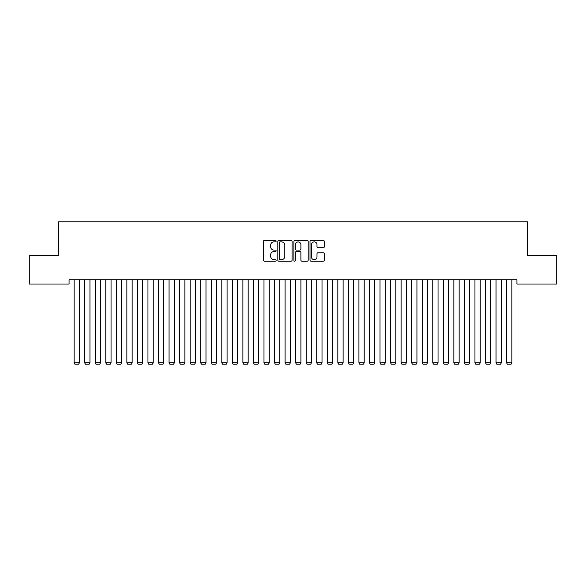<?xml version="1.0" encoding="UTF-8"?>
<svg xmlns="http://www.w3.org/2000/svg" width="586" height="586" viewBox="0 0 586 586"><rect width="100%" height="100%" fill="white"/><g stroke="black" fill="none" stroke-linecap="round" stroke-linejoin="round"><path stroke-width="0.88" d="M276.123 241.168A0.725 0.725 0 0 0 275.398 240.443L264.396 240.443A1.033 1.033 0 0 0 263.363 241.476L263.363 260.118A1.033 1.033 0 0 0 264.396 261.151L275.398 261.151A0.725 0.725 0 0 0 276.123 260.426A0.725 0.725 0 0 0 275.398 259.701L273.977 259.701A3.311 3.311 0 0 1 270.659 256.39L270.659 254.837A3.311 3.311 0 0 1 273.977 251.526L275.398 251.526A0.725 0.725 0 0 0 276.123 250.801A0.725 0.725 0 0 0 275.398 250.076L273.977 250.076A3.311 3.311 0 0 1 270.659 246.757L270.659 245.204A3.311 3.311 0 0 1 273.977 241.893L275.398 241.893A0.725 0.725 0 0 0 276.123 241.168M323.26 247.746A1.033 1.033 0 0 0 324.292 246.706L324.292 241.476A1.033 1.033 0 0 0 323.26 240.443L311.041 240.443A1.033 1.033 0 0 0 310.009 241.476L310.009 260.118A1.033 1.033 0 0 0 311.041 261.151L323.26 261.151A1.033 1.033 0 0 0 324.292 260.118L324.292 253.797A1.033 1.033 0 0 0 323.26 252.764L318.03 252.764A1.033 1.033 0 0 0 316.997 253.797L316.997 256.932A2.769 2.769 0 0 1 314.228 259.701A2.769 2.769 0 0 1 311.452 256.932L311.452 244.662A2.769 2.769 0 0 1 314.228 241.893A2.769 2.769 0 0 1 316.997 244.662L316.997 246.706A1.033 1.033 0 0 0 318.03 247.746L323.26 247.746M516.933 279.808L69.067 279.808L69.067 284.027L29.3 284.027L29.3 255.547L58.519 255.547L58.519 221.794L527.481 221.794L527.481 255.547L556.7 255.547L556.7 284.027L516.933 284.027L516.933 279.808M292.092 241.476A1.033 1.033 0 0 0 291.059 240.443L278.841 240.443A1.033 1.033 0 0 0 277.808 241.476L277.808 260.118A1.033 1.033 0 0 0 278.841 261.151L291.059 261.151A1.033 1.033 0 0 0 292.092 260.118L292.092 241.476M294.941 240.443L307.159 240.443A1.033 1.033 0 0 1 308.192 241.476L308.192 260.118A1.033 1.033 0 0 1 307.159 261.151L301.929 261.151A1.033 1.033 0 0 1 300.896 260.118L300.896 252.559A1.033 1.033 0 0 0 299.856 251.526L296.391 251.526A1.033 1.033 0 0 0 295.359 252.559L295.359 260.426A0.725 0.725 0 0 1 294.633 261.151A0.725 0.725 0 0 1 293.908 260.426L293.908 241.476A1.033 1.033 0 0 1 294.941 240.443M279.983 241.893A0.725 0.725 0 0 0 279.258 242.619L279.258 258.975A0.725 0.725 0 0 0 279.983 259.701L281.485 259.701A3.311 3.311 0 0 0 284.796 256.39L284.796 245.204A3.311 3.311 0 0 0 281.485 241.893L279.983 241.893M300.896 244.714A2.769 2.769 0 0 0 298.127 241.945A2.769 2.769 0 0 0 295.359 244.714L295.359 249.035A1.033 1.033 0 0 0 296.391 250.076L299.856 250.076A1.033 1.033 0 0 0 300.896 249.035L300.896 244.714M79.403 279.808L79.403 362.837L74.129 362.837L74.129 279.808M79.403 362.837L78.612 364.206L74.92 364.206L74.129 362.837M89.951 279.808L89.951 362.837L84.677 362.837L84.677 279.808M89.951 362.837L89.16 364.206L85.468 364.206L84.677 362.837M100.499 279.808L100.499 362.837L95.225 362.837L95.225 279.808M100.499 362.837L99.708 364.206L96.016 364.206L95.225 362.837M111.047 279.808L111.047 362.837L105.773 362.837L105.773 279.808M111.047 362.837L110.256 364.206L106.564 364.206L105.773 362.837M121.595 279.808L121.595 362.837L116.321 362.837L116.321 279.808M121.595 362.837L120.804 364.206L117.112 364.206L116.321 362.837M132.143 279.808L132.143 362.837L126.869 362.837L126.869 279.808M132.143 362.837L131.352 364.206L127.66 364.206L126.869 362.837M142.691 279.808L142.691 362.837L137.417 362.837L137.417 279.808M142.691 362.837L141.9 364.206L138.208 364.206L137.417 362.837M153.239 279.808L153.239 362.837L147.965 362.837L147.965 279.808M153.239 362.837L152.448 364.206L148.756 364.206L147.965 362.837M163.787 279.808L163.787 362.837L158.513 362.837L158.513 279.808M163.787 362.837L162.996 364.206L159.304 364.206L158.513 362.837M174.335 279.808L174.335 362.837L169.061 362.837L169.061 279.808M174.335 362.837L173.544 364.206L169.852 364.206L169.061 362.837M184.883 279.808L184.883 362.837L179.609 362.837L179.609 279.808M184.883 362.837L184.092 364.206L180.4 364.206L179.609 362.837M195.431 279.808L195.431 362.837L190.157 362.837L190.157 279.808M195.431 362.837L194.64 364.206L190.948 364.206L190.157 362.837M205.979 279.808L205.979 362.837L200.705 362.837L200.705 279.808M205.979 362.837L205.188 364.206L201.496 364.206L200.705 362.837M216.527 279.808L216.527 362.837L211.253 362.837L211.253 279.808M216.527 362.837L215.736 364.206L212.044 364.206L211.253 362.837M227.075 279.808L227.075 362.837L221.801 362.837L221.801 279.808M227.075 362.837L226.284 364.206L222.592 364.206L221.801 362.837M237.623 279.808L237.623 362.837L232.349 362.837L232.349 279.808M237.623 362.837L236.832 364.206L233.14 364.206L232.349 362.837M248.171 279.808L248.171 362.837L242.897 362.837L242.897 279.808M248.171 362.837L247.38 364.206L243.688 364.206L242.897 362.837M258.719 279.808L258.719 362.837L253.445 362.837L253.445 279.808M258.719 362.837L257.928 364.206L254.236 364.206L253.445 362.837M269.267 279.808L269.267 362.837L263.993 362.837L263.993 279.808M269.267 362.837L268.476 364.206L264.784 364.206L263.993 362.837M279.815 279.808L279.815 362.837L274.541 362.837L274.541 279.808M279.815 362.837L279.024 364.206L275.332 364.206L274.541 362.837M290.363 279.808L290.363 362.837L285.089 362.837L285.089 279.808M290.363 362.837L289.572 364.206L285.88 364.206L285.089 362.837M300.911 279.808L300.911 362.837L295.637 362.837L295.637 279.808M300.911 362.837L300.12 364.206L296.428 364.206L295.637 362.837M311.459 279.808L311.459 362.837L306.185 362.837L306.185 279.808M311.459 362.837L310.668 364.206L306.976 364.206L306.185 362.837M322.007 279.808L322.007 362.837L316.733 362.837L316.733 279.808M322.007 362.837L321.216 364.206L317.524 364.206L316.733 362.837M332.555 279.808L332.555 362.837L327.281 362.837L327.281 279.808M332.555 362.837L331.764 364.206L328.072 364.206L327.281 362.837M343.103 279.808L343.103 362.837L337.829 362.837L337.829 279.808M343.103 362.837L342.312 364.206L338.62 364.206L337.829 362.837M353.651 279.808L353.651 362.837L348.377 362.837L348.377 279.808M353.651 362.837L352.86 364.206L349.168 364.206L348.377 362.837M364.199 279.808L364.199 362.837L358.925 362.837L358.925 279.808M364.199 362.837L363.408 364.206L359.716 364.206L358.925 362.837M374.747 279.808L374.747 362.837L369.473 362.837L369.473 279.808M374.747 362.837L373.956 364.206L370.264 364.206L369.473 362.837M385.295 279.808L385.295 362.837L380.021 362.837L380.021 279.808M385.295 362.837L384.504 364.206L380.812 364.206L380.021 362.837M395.843 279.808L395.843 362.837L390.569 362.837L390.569 279.808M395.843 362.837L395.052 364.206L391.36 364.206L390.569 362.837M406.391 279.808L406.391 362.837L401.117 362.837L401.117 279.808M406.391 362.837L405.6 364.206L401.908 364.206L401.117 362.837M416.939 279.808L416.939 362.837L411.665 362.837L411.665 279.808M416.939 362.837L416.148 364.206L412.456 364.206L411.665 362.837M427.487 279.808L427.487 362.837L422.213 362.837L422.213 279.808M427.487 362.837L426.696 364.206L423.004 364.206L422.213 362.837M438.035 279.808L438.035 362.837L432.761 362.837L432.761 279.808M438.035 362.837L437.244 364.206L433.552 364.206L432.761 362.837M448.583 279.808L448.583 362.837L443.309 362.837L443.309 279.808M448.583 362.837L447.792 364.206L444.1 364.206L443.309 362.837M459.131 279.808L459.131 362.837L453.857 362.837L453.857 279.808M459.131 362.837L458.34 364.206L454.648 364.206L453.857 362.837M469.679 279.808L469.679 362.837L464.405 362.837L464.405 279.808M469.679 362.837L468.888 364.206L465.196 364.206L464.405 362.837M480.227 279.808L480.227 362.837L474.953 362.837L474.953 279.808M480.227 362.837L479.436 364.206L475.744 364.206L474.953 362.837M490.775 279.808L490.775 362.837L485.501 362.837L485.501 279.808M490.775 362.837L489.984 364.206L486.292 364.206L485.501 362.837M501.323 279.808L501.323 362.837L496.049 362.837L496.049 279.808M501.323 362.837L500.532 364.206L496.84 364.206L496.049 362.837M511.871 279.808L511.871 362.837L506.597 362.837L506.597 279.808M511.871 362.837L511.08 364.206L507.388 364.206L506.597 362.837"/></g></svg>
